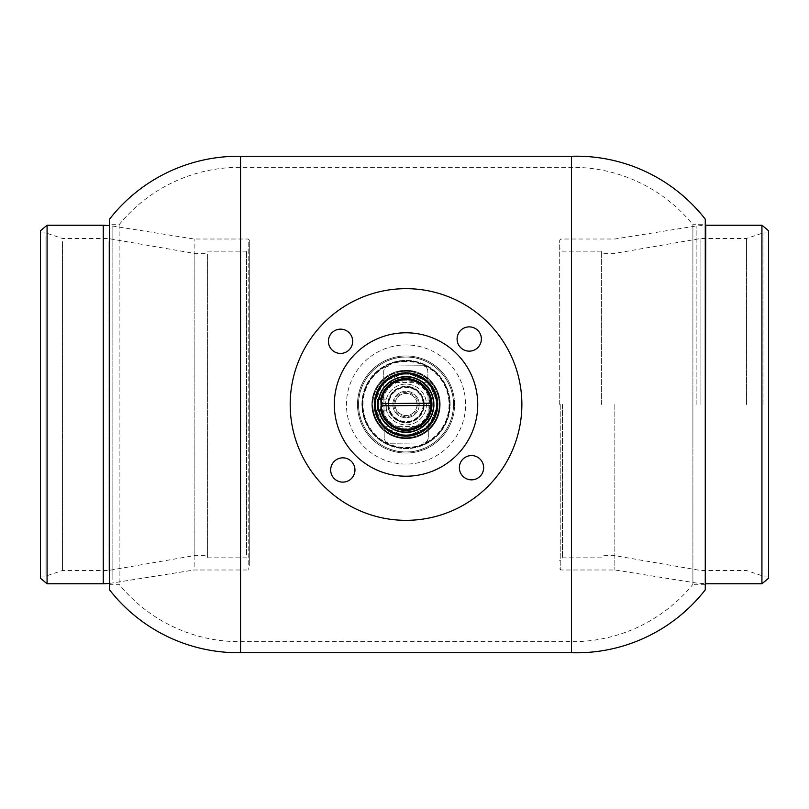<?xml version="1.0" encoding="UTF-8"?>
<svg xmlns="http://www.w3.org/2000/svg" width="809" height="809" viewBox="0 0 809 809"><rect width="100%" height="100%" fill="white"/><g stroke="black" fill="none" stroke-linecap="round" stroke-linejoin="round"><path stroke-width="0.61" stroke-dasharray="4.04 3.03" d="M406.027 436.496L383.415 427.142L374.031 404.52L383.385 381.888L406.027 372.504L383.395 381.878L374.031 404.49L383.405 427.122L406.027 436.496L428.628 427.142L438.013 404.52L428.659 381.888L406.027 372.504L428.649 381.878L438.013 404.49L428.649 427.122L406.027 436.496M406.027 451.938C380.634 452.534 357.993 429.943 358.589 404.52C358.003 379.128 380.513 356.486 406.027 357.062C380.604 356.456 357.983 379.108 358.589 404.48C357.993 429.933 380.594 452.524 406.027 451.938C431.409 452.534 454.061 429.943 453.465 404.52C454.051 379.128 431.531 356.486 406.027 357.062C431.45 356.456 454.061 379.097 453.465 404.48C454.051 429.933 431.46 452.524 406.027 451.938M705.266 224.68L705.266 584.32L705.266 224.68L692.909 224.68L692.909 584.32A155.288 155.288 0 0 1 571.498 641.689L240.546 641.689A155.288 155.288 0 0 1 119.135 584.32L109.539 584.32L109.539 224.68L109.539 584.32M705.266 584.32L692.909 584.32L692.909 224.68A155.288 155.288 0 0 0 571.498 167.311L240.546 167.311A155.288 155.288 0 0 0 119.135 224.68L109.539 224.68M119.135 224.68L119.135 584.32L119.135 224.68M571.498 156.279L571.498 652.721M240.546 156.279L240.546 652.721M109.539 219.168L109.539 589.832M705.266 219.168L705.266 589.832M439.671 404.5A33.644 33.644 0 0 1 406.027 438.144A33.644 33.644 0 0 1 372.373 404.5A33.644 33.644 0 0 0 406.027 438.144A33.644 33.644 0 0 0 439.671 404.5A33.644 33.644 0 0 0 406.027 370.856A33.644 33.644 0 0 0 372.373 404.5A33.644 33.644 0 0 1 406.027 370.856A33.644 33.644 0 0 1 439.671 404.5M371.827 404.5A34.2 34.2 0 0 0 406.027 438.7A34.2 34.2 0 0 0 440.227 404.5A34.2 34.2 0 0 1 406.027 438.7A34.2 34.2 0 0 1 371.827 404.5A34.2 34.2 0 0 1 406.027 370.3A34.2 34.2 0 0 1 440.227 404.5A34.2 34.2 0 0 0 406.027 370.3A34.2 34.2 0 0 0 371.827 404.5M388.927 404.5A17.1 17.1 0 0 0 406.027 421.6A17.1 17.1 0 0 0 423.127 404.5A17.1 17.1 0 0 0 406.027 387.4A17.1 17.1 0 0 0 388.927 404.5M423.673 404.5A17.646 17.646 0 0 1 406.027 422.146A17.646 17.646 0 0 1 388.371 404.5A17.646 17.646 0 0 1 406.027 386.854A17.646 17.646 0 0 1 423.673 404.5A17.646 17.646 0 0 1 406.027 422.146A17.646 17.646 0 0 1 388.371 404.5A17.646 17.646 0 0 1 406.027 386.854A17.646 17.646 0 0 1 423.673 404.5M393.892 404.5A12.135 12.135 0 0 0 406.027 416.635A12.135 12.135 0 0 0 418.162 404.5A12.135 12.135 0 0 0 406.027 392.365A12.135 12.135 0 0 0 393.892 404.5M419.264 404.5A13.237 13.237 0 0 1 406.027 417.737A13.237 13.237 0 0 1 392.79 404.5A13.237 13.237 0 0 1 406.027 391.263A13.237 13.237 0 0 1 419.264 404.5A13.237 13.237 0 0 1 406.027 417.737A13.237 13.237 0 0 1 392.79 404.5A13.237 13.237 0 0 1 406.027 391.263A13.237 13.237 0 0 1 419.264 404.5M417.06 404.5A11.033 11.033 0 0 1 406.027 415.533A11.033 11.033 0 0 1 394.994 404.5A11.033 11.033 0 0 1 406.027 393.467A11.033 11.033 0 0 1 417.06 404.5A11.033 11.033 0 0 1 406.027 415.533A11.033 11.033 0 0 1 394.994 404.5A11.033 11.033 0 0 1 406.027 393.467A11.033 11.033 0 0 1 417.06 404.5M373.293 440.339A48.54 48.54 0 0 1 370.178 371.766A48.54 48.54 0 0 1 438.761 368.661A48.54 48.54 0 0 0 370.178 371.766A48.54 48.54 0 0 0 373.293 440.339A48.54 48.54 0 0 0 441.866 437.234A48.54 48.54 0 0 0 438.761 368.661A48.54 48.54 0 0 1 441.866 437.234A48.54 48.54 0 0 1 373.293 440.339A48.54 48.54 0 0 0 441.866 437.234A48.54 48.54 0 0 0 438.761 368.661M334.633 478.948A12.135 12.135 0 0 1 333.854 461.797A12.135 12.135 0 0 1 351.005 461.019A12.135 12.135 0 0 1 351.773 478.17A12.135 12.135 0 0 1 334.633 478.948M332.357 350.257A12.135 12.135 0 0 1 331.579 333.106A12.135 12.135 0 0 1 348.719 332.327A12.135 12.135 0 0 1 349.498 349.478A12.135 12.135 0 0 1 332.357 350.257M461.049 347.981A12.135 12.135 0 0 1 460.27 330.83A12.135 12.135 0 0 1 477.421 330.052A12.135 12.135 0 0 1 478.19 347.203A12.135 12.135 0 0 1 461.049 347.981M463.324 476.673A12.135 12.135 0 0 1 462.546 459.522A12.135 12.135 0 0 1 479.697 458.743A12.135 12.135 0 0 1 480.465 475.894A12.135 12.135 0 0 1 463.324 476.673M428.416 379.977A33.209 33.209 0 0 0 381.504 382.111A33.209 33.209 0 0 0 383.628 429.023A33.209 33.209 0 0 0 430.54 426.889A33.209 33.209 0 0 0 428.416 379.977A33.209 33.209 0 0 0 381.504 382.111A33.209 33.209 0 0 0 383.628 429.023A33.209 33.209 0 0 0 430.54 426.889A33.209 33.209 0 0 0 428.416 379.977A33.209 33.209 0 0 0 381.504 382.111A33.209 33.209 0 0 0 383.628 429.023A33.209 33.209 0 0 0 430.54 426.889A33.209 33.209 0 0 0 428.416 379.977A33.209 33.209 0 0 0 381.504 382.111A33.209 33.209 0 0 0 383.628 429.023A33.209 33.209 0 0 0 430.54 426.889A33.209 33.209 0 0 0 428.416 379.977M426.667 381.899A30.611 30.611 0 0 0 383.415 383.85A30.611 30.611 0 0 0 385.377 427.101A30.611 30.611 0 0 0 428.628 425.15A30.611 30.611 0 0 0 426.667 381.899A30.611 30.611 0 0 0 383.415 383.85A30.611 30.611 0 0 0 385.377 427.101A30.611 30.611 0 0 0 428.628 425.15A30.611 30.611 0 0 0 426.667 381.899A30.611 30.611 0 0 0 383.415 383.85A30.611 30.611 0 0 0 385.377 427.101A30.611 30.611 0 0 0 428.628 425.15A30.611 30.611 0 0 0 426.667 381.899A30.611 30.611 0 0 0 383.415 383.85A30.611 30.611 0 0 0 385.377 427.101A30.611 30.611 0 0 0 428.628 425.15A30.611 30.611 0 0 0 426.667 381.899A30.611 30.611 0 0 0 383.415 383.85A30.611 30.611 0 0 0 385.377 427.101A30.611 30.611 0 0 0 428.628 425.15A30.611 30.611 0 0 0 426.667 381.899A30.611 30.611 0 0 0 383.415 383.85A30.611 30.611 0 0 0 385.377 427.101A30.611 30.611 0 0 0 428.628 425.15A30.611 30.611 0 0 0 426.667 381.899M435.788 371.918A44.131 44.131 0 0 0 373.445 374.739A44.131 44.131 0 0 0 376.266 437.082A44.131 44.131 0 0 0 438.609 434.261A44.131 44.131 0 0 0 435.788 371.918A44.131 44.131 0 0 0 373.445 374.739A44.131 44.131 0 0 0 376.266 437.082A44.131 44.131 0 0 0 438.609 434.261A44.131 44.131 0 0 0 435.788 371.918M374.031 439.53A47.438 47.438 0 0 0 441.047 436.486A47.438 47.438 0 0 0 438.013 369.47A47.438 47.438 0 0 0 370.997 372.514A47.438 47.438 0 0 0 374.031 439.53A47.438 47.438 0 0 0 441.047 436.486A47.438 47.438 0 0 0 438.013 369.47A47.438 47.438 0 0 0 370.997 372.514A47.438 47.438 0 0 0 374.031 439.53M327.908 490.032A115.839 115.839 0 0 0 491.559 482.619A115.839 115.839 0 0 0 484.146 318.968A115.839 115.839 0 0 0 320.495 326.381A115.839 115.839 0 0 0 327.908 490.032M454.385 351.551A71.708 71.708 0 0 0 353.078 356.142A71.708 71.708 0 0 0 357.669 457.449A71.708 71.708 0 0 0 458.976 452.858A71.708 71.708 0 0 0 454.385 351.551M427.041 381.484A31.167 31.167 0 0 0 383.011 383.486A31.167 31.167 0 0 0 385.003 427.516A31.167 31.167 0 0 0 429.033 425.514A31.167 31.167 0 0 0 427.041 381.484M378.683 399.191A27.86 27.86 0 0 0 378.764 410.224M424.806 383.931A27.86 27.86 0 0 0 385.458 385.711A27.86 27.86 0 0 0 387.238 425.069A27.86 27.86 0 0 0 426.596 423.289A27.86 27.86 0 0 0 424.806 383.931M378.966 399.191A27.577 27.577 0 0 0 379.047 410.224M424.624 384.133A27.577 27.577 0 0 0 385.66 385.903A27.577 27.577 0 0 0 387.43 424.867A27.577 27.577 0 0 0 426.394 423.097A27.577 27.577 0 0 0 424.624 384.133M380.655 399.171A25.928 25.928 0 0 0 380.736 410.203M423.512 385.357A25.928 25.928 0 0 0 386.884 387.015A25.928 25.928 0 0 0 388.542 423.643A25.928 25.928 0 0 0 425.17 421.985A25.928 25.928 0 0 0 423.512 385.357M559.707 404.5L559.707 240.121L559.707 404.5M560.809 404.5L560.809 569.981L560.809 404.5M601.623 404.5L601.623 251.154L601.623 404.5M614.86 404.5L614.86 569.981L614.86 404.5M700.918 404.5L700.918 238.473L700.918 404.5M746.485 404.5L746.485 238.473L746.485 404.5M763.039 404.5L763.039 232.952L763.039 404.5M768.55 230.747L768.55 578.253M761.926 225.236L761.926 583.764M768.55 404.5L768.55 576.048L768.55 404.5M249.293 251.377L249.293 560.597L249.293 251.377M249.293 565.744L249.293 240.121L249.293 565.744M248.191 242.174L248.191 569.981L248.191 242.174M207.377 254.077L207.377 557.846L207.377 254.077M207.377 256.241L207.377 555.641L207.377 256.241M194.14 256.241L194.14 555.641L194.14 256.241M108.082 241.638L108.082 570.527L108.082 241.638M62.515 241.638L62.515 570.527L62.515 241.638M45.961 236.228L45.961 576.048L45.961 236.228M40.45 236.228L40.45 576.048L40.45 236.228M40.45 578.253L40.45 230.747M47.074 583.764L47.074 225.236M194.14 566.826L194.14 239.019L194.14 566.826M406.249 434.837A30.337 30.337 0 0 1 375.689 404.733A30.337 30.337 0 0 1 405.794 374.162A30.337 30.337 0 0 0 375.689 404.733A30.337 30.337 0 0 0 406.249 434.837A30.337 30.337 0 0 0 436.364 404.267A30.337 30.337 0 0 0 405.794 374.162A30.337 30.337 0 0 1 436.364 404.267A30.337 30.337 0 0 1 406.249 434.837A30.337 30.337 0 0 0 436.364 404.267A30.337 30.337 0 0 0 405.794 374.162M405.703 361.481A43.029 43.029 0 0 0 362.998 404.824A43.029 43.029 0 0 0 406.351 447.519A43.029 43.029 0 0 0 449.046 404.176A43.029 43.029 0 0 0 405.703 361.481M406.351 448.075A43.575 43.575 0 0 1 362.452 404.834A43.575 43.575 0 0 1 405.693 360.925A43.575 43.575 0 0 1 449.602 404.166A43.575 43.575 0 0 1 406.351 448.075A43.575 43.575 0 0 1 362.452 404.834A43.575 43.575 0 0 1 405.693 360.925A43.575 43.575 0 0 1 449.602 404.166A43.575 43.575 0 0 1 406.351 448.075M381.787 399.171L386.682 399.13L377.854 399.201L377.934 410.224L386.763 410.163L386.722 404.642L386.763 410.163L381.868 410.203L381.201 404.692L381.787 399.171L381.868 410.203L386.763 410.163L381.868 410.203M405.835 379.684A24.826 24.826 0 0 0 381.201 404.692A24.826 24.826 0 0 0 406.209 429.316A24.826 24.826 0 0 0 430.843 404.308A24.826 24.826 0 0 0 405.835 379.684A24.826 24.826 0 0 0 381.201 404.692A24.826 24.826 0 0 0 406.209 429.316A24.826 24.826 0 0 0 430.843 404.308A24.826 24.826 0 0 0 405.835 379.684A24.826 24.826 0 0 0 381.201 404.692A24.826 24.826 0 0 0 406.209 429.316A24.826 24.826 0 0 0 430.843 404.308A24.826 24.826 0 0 0 405.835 379.684M405.845 380.786A23.714 23.714 0 0 0 382.303 404.682A23.714 23.714 0 0 0 406.199 428.214A23.714 23.714 0 0 0 429.741 404.318A23.714 23.714 0 0 0 405.845 380.786A23.714 23.714 0 0 0 382.303 404.682A23.714 23.714 0 0 0 406.199 428.214A23.714 23.714 0 0 0 429.741 404.318A23.714 23.714 0 0 0 405.845 380.786M389.19 366.012C385.863 366.386 384.032 368.247 383.709 371.574A5.511 5.511 0 0 1 389.19 366.012L422.278 365.769A5.511 5.511 0 0 1 427.84 371.24L428.335 437.426A5.511 5.511 0 0 1 422.864 442.988L389.766 443.231A5.511 5.511 0 0 1 384.214 437.76L383.709 371.574L384.214 437.76C384.588 441.087 386.439 442.907 389.766 443.231L422.864 442.988C426.191 442.614 428.012 440.753 428.335 437.426L427.84 371.24C427.465 367.913 425.605 366.093 422.278 365.769L389.19 366.012M384.123 426.727L428.254 426.394M427.921 382.273L383.8 382.606M381.241 405.794L430.833 405.42M430.813 403.206L381.221 403.58M411.073 387.015A18.203 18.203 0 0 0 388.532 399.454A18.203 18.203 0 0 0 400.981 421.985A18.203 18.203 0 0 0 423.512 409.546A18.203 18.203 0 0 0 411.073 387.015A18.203 18.203 0 0 0 388.532 399.454A18.203 18.203 0 0 0 400.981 421.985A18.203 18.203 0 0 0 423.512 409.546A18.203 18.203 0 0 0 411.073 387.015M397.158 435.242A31.996 31.996 0 0 0 436.759 413.369A31.996 31.996 0 0 0 414.896 373.758A31.996 31.996 0 0 0 375.285 395.631A31.996 31.996 0 0 0 397.158 435.242A31.996 31.996 0 0 0 436.759 413.369A31.996 31.996 0 0 0 414.896 373.758A31.996 31.996 0 0 0 375.285 395.631A31.996 31.996 0 0 0 397.158 435.242M396.541 437.356A34.2 34.2 0 0 0 438.882 413.975A34.2 34.2 0 0 0 415.502 371.644A34.2 34.2 0 0 0 373.161 395.025A34.2 34.2 0 0 0 396.541 437.356A34.2 34.2 0 0 0 438.882 413.975A34.2 34.2 0 0 0 415.502 371.644A34.2 34.2 0 0 0 373.161 395.025A34.2 34.2 0 0 0 396.541 437.356M413.672 378.005A27.577 27.577 0 0 0 379.522 396.855A27.577 27.577 0 0 0 398.382 430.995A27.577 27.577 0 0 0 432.522 412.145A27.577 27.577 0 0 0 413.672 378.005A27.577 27.577 0 0 0 379.522 396.855A27.577 27.577 0 0 0 398.382 430.995A27.577 27.577 0 0 0 432.522 412.145A27.577 27.577 0 0 0 413.672 378.005M411.68 384.892A20.407 20.407 0 0 0 386.419 398.847A20.407 20.407 0 0 0 400.364 424.108A20.407 20.407 0 0 0 425.635 410.153A20.407 20.407 0 0 0 411.68 384.892A20.407 20.407 0 0 0 386.419 398.847A20.407 20.407 0 0 0 400.364 424.108A20.407 20.407 0 0 0 425.635 410.153A20.407 20.407 0 0 0 411.68 384.892M571.498 167.311L571.498 641.689L571.498 167.311M240.546 167.311L240.546 641.689L240.546 167.311M446.194 360.511A59.573 59.573 0 0 0 362.038 364.323A59.573 59.573 0 0 0 365.85 448.489A59.573 59.573 0 0 0 450.016 444.677A59.573 59.573 0 0 0 446.194 360.511M562.467 404.5L562.467 557.846L562.467 404.5M696.144 404.5L696.144 225.994L696.144 404.5M559.707 568.879L560.809 569.981L614.86 569.981L696.144 583.006L705.741 583.764L705.741 225.236L696.144 225.994L614.86 239.019L560.809 239.019L559.707 240.121M246.533 554.923L246.533 251.154L246.533 554.923M112.855 579.598L112.855 225.994L112.855 579.598M103.259 225.236L103.259 583.764M405.815 376.367A28.133 28.133 0 0 0 377.894 404.712A28.133 28.133 0 0 0 406.239 432.633A28.133 28.133 0 0 0 434.16 404.288A28.133 28.133 0 0 0 405.815 376.367M601.623 557.846L562.467 557.846L559.707 560.597M601.623 251.154L562.467 251.154L559.707 248.403M768.55 232.952L763.039 232.952L746.485 238.473L700.918 238.473L614.86 253.359L601.623 253.359M768.55 576.048L763.039 576.048L746.485 570.527L700.918 570.527L614.86 555.641L601.623 555.641M207.377 251.154L246.533 251.154L249.293 248.403M249.293 240.121L248.191 239.019L194.14 239.019L109.539 225.559M207.377 557.846L246.533 557.846L249.293 560.597M40.45 576.048L45.961 576.048L62.515 570.527L108.082 570.527L194.14 555.641L207.377 555.641M109.539 583.441L194.14 569.981L248.191 569.981L249.293 568.879M40.45 232.952L45.961 232.952L62.515 238.473L108.082 238.473L194.14 253.359L207.377 253.359"/><path stroke-width="1.21" d="M571.498 156.279L571.498 652.721A163.276 163.276 0 0 0 705.266 589.832L705.266 219.168A163.276 163.276 0 0 0 571.498 156.279L240.546 156.279A163.276 163.276 0 0 0 109.539 219.168L109.539 589.832A163.276 163.276 0 0 0 240.546 652.721L240.546 156.279M571.498 652.721L240.546 652.721M334.633 478.948A12.135 12.135 0 0 1 333.854 461.797A12.135 12.135 0 0 1 351.005 461.019A12.135 12.135 0 0 1 351.773 478.17A12.135 12.135 0 0 1 334.633 478.948M332.357 350.257A12.135 12.135 0 0 1 331.579 333.106A12.135 12.135 0 0 1 348.719 332.327A12.135 12.135 0 0 1 349.498 349.478A12.135 12.135 0 0 1 332.357 350.257M461.049 347.981A12.135 12.135 0 0 1 460.27 330.83A12.135 12.135 0 0 1 477.421 330.052A12.135 12.135 0 0 1 478.19 347.203A12.135 12.135 0 0 1 461.049 347.981M463.324 476.673A12.135 12.135 0 0 1 462.546 459.522A12.135 12.135 0 0 1 479.697 458.743A12.135 12.135 0 0 1 480.465 475.894A12.135 12.135 0 0 1 463.324 476.673M327.908 490.032A115.839 115.839 0 0 0 491.559 482.619A115.839 115.839 0 0 0 484.146 318.968A115.839 115.839 0 0 0 320.495 326.381A115.839 115.839 0 0 0 327.908 490.032M454.385 351.551A71.708 71.708 0 0 0 353.078 356.142A71.708 71.708 0 0 0 357.669 457.449A71.708 71.708 0 0 0 458.976 452.858A71.708 71.708 0 0 0 454.385 351.551M427.041 381.484A31.167 31.167 0 0 0 383.011 383.486A31.167 31.167 0 0 0 385.003 427.516A31.167 31.167 0 0 0 429.033 425.514A31.167 31.167 0 0 0 427.041 381.484M378.764 410.224A27.86 27.86 0 0 0 426.596 423.289A27.86 27.86 0 0 0 397.28 378.056A27.86 27.86 0 0 0 378.683 399.191M379.047 410.224A27.577 27.577 0 0 0 426.394 423.097A27.577 27.577 0 0 0 397.391 378.309A27.577 27.577 0 0 0 378.966 399.191M380.736 410.203A25.928 25.928 0 0 0 425.17 421.985A25.928 25.928 0 0 0 398.068 379.826A25.928 25.928 0 0 0 380.655 399.171M761.926 225.236L761.926 583.764L768.55 578.253L768.55 230.747L761.926 225.236L705.741 225.236L705.266 583.764M47.074 583.764L47.074 225.236L40.45 230.747L40.45 578.253L47.074 583.764L103.259 583.764L103.259 225.236L109.539 225.559M381.767 409.769L377.934 410.224L377.854 399.201L381.757 399.272M381.241 405.794A24.826 24.826 0 0 0 406.209 429.316A24.826 24.826 0 0 0 430.813 403.206A24.826 24.826 0 0 0 405.835 379.684A24.826 24.826 0 0 0 381.241 405.794L430.833 405.42M430.813 403.206L381.221 403.58M761.926 583.764L705.741 583.764M47.074 225.236L103.259 225.236M109.539 583.441L103.259 583.764"/></g></svg>
